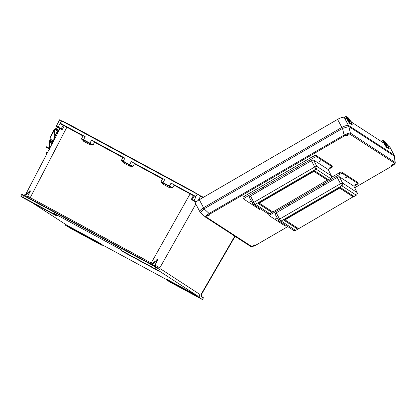 <?xml version="1.0" encoding="UTF-8"?>
<svg xmlns="http://www.w3.org/2000/svg" width="416" height="416" viewBox="0 0 416 416"><rect width="100%" height="100%" fill="white"/><g stroke="black" fill="none" stroke-linecap="round" stroke-linejoin="round"><path stroke-width="0.62" d="M130.572 255.606L128.794 254.592L130.572 255.606M46.431 210.132L44.652 209.118L46.431 210.132M93.543 240.729L91.764 239.71L93.543 240.729M177.684 286.203L175.906 285.189L177.684 286.203M139.017 260.172L137.238 259.158L139.017 260.172M37.19 205.052L38.969 206.071L37.19 205.052M186.134 290.768L184.356 289.754L186.134 290.768M84.302 235.648L86.086 236.668L84.302 235.648M201.666 294.081L201.271 296.208M235.071 236.35L201.25 294.798L200.959 294.58L201.458 296.816L203.284 298.002L202.41 299.536L170.071 282.147L166.509 279.833L166.54 279.152L197.72 296.005C198.91 296.473 199.612 295.937 199.82 294.382L160.503 268.85L157.789 270.561L124.66 252.658L121.098 250.344L121.384 249.824L53.534 213.158L53.253 213.673L22.776 197.205L23.603 195.634L24.092 195.9L24.757 194.693L28.714 192.124L29.214 192.587L30.43 191.079L27.648 196.227L26.744 197.08M102.513 244.962L102.227 245.482L71.75 229.008L65.536 225.264L98.665 243.168L98.691 242.481L102.513 244.962L166.52 279.557M98.665 243.168L102.227 245.482M32.089 202.628L67.512 225.628L98.691 242.481M67.512 225.628L32.011 202.587M65.536 225.264L65.562 224.375M21.741 194.724L23.603 195.634L24.279 195.562L23.894 195.354C22.064 194.496 21.98 194.09 21.627 194.636L20.8 196.196L23.686 198.084L56.815 215.987L57.356 215.639L53.534 213.158M162.505 178.968L134.368 163.764L132.933 166.405L129.667 164.611L131.305 161.595L162.698 178.62L161.075 181.61L169.421 186.098L171.059 183.082L195.77 196.7L197.241 194.09L59.758 119.876M197.241 194.09L200.684 196.04L198.224 200.387M203.024 197.558L200.684 196.04M201.37 296.317L203.148 297.471A0.395 0.374 -57 0 1 203.284 298.002L202.524 299.624L199.638 297.736L166.509 279.833M199.638 297.736L199.82 294.382M195.822 204.095L159.812 267.857L157.721 268.414A0.395 0.374 -57 0 0 157.607 267.899L157.607 267.899A0.395 0.374 -57 0 0 157.586 267.883L159.812 267.857L154.965 265.044L157.877 259.636L156.582 261.232L155.761 260.983L156.978 259.47L157.877 259.636M157.721 268.414L155.896 267.228L155.017 268.762L157.789 270.561M200.054 199.389L200.351 199.108L200.054 199.389M203.169 197.47L202.181 197.012M201.458 296.816A0.395 0.374 -57 0 0 201.344 296.301L200.959 294.58L234.764 236.158M201.344 296.301L203.174 297.487L203.403 298.09M196.149 202.077L191.968 199.867L191.443 199.134L193.336 195.65L174.122 185.245L172.307 188.094L169.442 187.658L169.312 186.451L161.122 182.052L161.632 182.692L161.075 181.61M161.632 182.692L163.051 184.205L169.442 187.658M132.933 166.405L129.688 166.176L123.302 162.724L121.878 161.205M132.553 166.608L123.282 161.158L124.92 158.142L94.619 141.83L93.179 144.919L81.588 138.653M83.19 135.658L81.572 138.637L83.548 141.237L89.939 144.69L93.179 144.919M23.889 195.354L22.266 194.553M155.017 268.762L121.098 250.344M24.757 194.693L25.423 195.047L24.757 196.258L151.304 264.649L151.965 263.442L152.63 263.801L151.965 265.008L152.251 264.727L155.756 266.698A0.395 0.374 -57 0 1 155.782 266.708L157.607 267.899M56.815 215.987L53.253 213.673M20.914 196.284L22.776 197.205M124.92 158.142L91.551 140.114L89.804 143.484L92.799 145.127M131.305 161.595L164.668 179.629L163.036 182.645L163.051 184.205M82.124 139.719L81.609 139.074L83.418 140.031L85.166 136.661L61.324 123.776L59.977 123.484L83.002 136.001M57.476 127.254A0.395 0.374 -57 0 0 57.528 127.291L56.618 126.698L58.027 127.384L59.977 123.484M57.528 127.291L61.651 129.438L62.338 129.36L64.21 125.866A0.395 0.27 -62.4 0 0 64.163 125.393L63.612 125.086A0.395 0.359 -58.3 0 0 63.102 125.258L61.23 128.736L56.472 126.178M58.027 127.384L61.651 129.438M85.166 136.661L64.163 125.393M94.619 141.83L91.551 140.114M25.423 195.047L29.214 192.587M25.043 195.978L151.486 264.311L25.043 195.978L24.757 196.258M30.43 191.079L30.009 190.528L28.714 192.124M62.603 121.181L68.671 124.181L68.38 124.446M63.981 122.07L68.676 124.181L190.954 190.268L202.254 196.877L190.954 190.268L190.793 190.606M152.001 263.422L27.648 196.227M56.618 126.698A0.395 0.374 123 0 1 56.592 126.682L56.358 126.095L59.644 119.787M122.772 157.498L121.363 160.56M121.373 160.566L123.167 161.512L123.282 161.158L121.337 160.134M83.018 136.011L83.19 135.652M62.338 129.36L61.23 128.736A0.395 0.359 -58.3 0 1 60.72 128.908M129.672 157.368L68.676 124.181M191.968 199.867L195.645 201.942M171.059 183.082L193.981 195.541A0.395 0.39 126 0 1 194.022 195.572L194.095 196.035L192.208 199.508L192.358 200.049L192.26 199.555M162.526 178.979L162.698 178.62L164.668 179.629M151.965 263.442L155.761 260.983M154.04 265.886L154.965 265.044M152.63 263.801L156.582 261.232M151.575 266.817L152.74 264.992L155.782 266.708A0.395 0.374 -57 0 1 155.896 267.228L151.965 265.008M191.443 199.134L196.435 201.786M195.77 196.7L193.336 195.65L193.58 195.338M193.877 200.808L195.884 196.94M134.368 163.764L134.373 163.311M172.307 188.094L169.312 186.451L169.421 186.098L172.687 187.886M174.122 185.245L174.122 184.798M347.277 135.481A1.123 0.296 -27.9 0 1 346.003 135.824A1.123 0.296 -27.9 0 1 346.715 135.112A1.123 0.296 -27.9 0 1 347.989 134.768A1.123 0.296 -27.9 0 1 347.277 135.481M208.894 215.732L208.14 215.826L209.217 215.259L208.894 215.732M392.813 165.048A1.123 0.296 152.1 0 0 393.52 164.341A1.123 0.296 152.1 0 0 392.246 164.684A1.123 0.296 152.1 0 0 391.534 165.391A1.123 0.296 152.1 0 0 392.813 165.048M254.426 245.3L254.748 244.826L253.672 245.398L254.426 245.3M344.219 117.39L348.39 125.356C347.225 125.174 345.119 125.809 342.077 127.265L203.549 207.724L199.3 199.716L337.579 119.392A5.996 1.586 -27.9 0 1 344.219 117.39L346.975 119.179M350.896 121.727L351.187 121.914M352.05 122.476L383.932 143.177M387.847 145.72L388.138 145.912M389.002 146.468L389.75 146.957L393.994 154.965L348.462 125.393A3.947 3.765 -57 0 1 348.847 126.532L394.378 156.099L394.649 156.749L395.2 162.49L350.407 133.146A0.988 0.941 -57 0 1 349.913 134.196L394.482 163.14A0.988 0.941 -57 0 0 394.976 162.089L394.404 156.12A3.947 3.593 138.5 0 0 394.066 155.017L393.994 154.965A3.947 3.765 -57 0 1 394.378 156.099M199.3 199.716A5.996 1.586 152.1 0 0 195.51 203.502L199.774 211.546M394.066 155.017L389.917 147.129A5.996 1.586 152.1 0 0 389.75 146.957M209.648 214.204C207.225 215.691 206.263 216.741 206.768 217.35A0.988 0.941 123 0 1 205.785 217.334L205.785 217.334A0.988 0.941 123 0 1 205.655 217.235C205.166 216.611 206.315 215.358 209.108 213.47L209.648 214.204L344.64 135.788L344.094 135.054C347.194 133.52 349.3 132.886 350.407 133.146L348.826 126.521L342.425 128.471L204.147 208.796L200.595 212.612L205.655 217.235M206.768 217.35L251.337 246.293A0.988 0.941 123 0 1 250.354 246.277L250.354 246.277C252.002 246.797 254.103 246.277 256.662 244.707L287.752 226.606M354.713 187.751L391.648 166.296L354.697 187.72M256.672 244.66L287.784 226.626M204.147 208.796A3.947 0.551 59.8 0 1 203.549 207.724L203.304 207.875C200.632 209.742 199.482 210.995 199.857 211.64M203.304 207.875A3.947 0.572 51 0 0 204.069 208.848L209.108 213.47L344.094 135.054L342.514 128.43A3.947 0.52 68.7 0 1 342.077 127.265M348.39 125.356A3.947 3.848 93.4 0 1 348.826 126.521L348.847 126.532M350.87 122.132L351.645 123.469M348.546 120.624L349.32 121.956M346.663 118.591A9.521 9.084 -57 0 0 346.258 117.905L345.582 116.662L345.987 116.376L346.668 117.619A10.02 9.563 123 0 1 347.095 118.342L349.7 122.871L349.268 123.12L346.663 118.591M347.428 118.56L347.012 117.676L349.008 118.971L349.861 120.432L347.095 118.342M351.785 124.654L352.134 124.452L349.7 122.871M352.134 124.452L351.79 123.417M345.987 116.376L348.483 117.972L349.731 119.605A10.02 9.563 123 0 1 350.158 120.333L351.042 121.997M351.707 124.701L349.268 123.12M349.393 120.364L348.577 119.22L347.344 118.42M346.668 117.619L346.965 117.702M387.821 146.13L388.596 147.467M385.497 144.617L386.272 145.954M383.62 142.589A9.521 9.084 -57 0 0 383.214 141.898L382.533 140.655L382.938 140.369L383.62 141.617A10.02 9.563 123 0 1 384.046 142.34L386.651 146.869L386.225 147.118L383.62 142.589M384.379 142.558L383.968 141.674L385.96 142.969L386.812 144.43L384.046 142.34M388.742 148.652L389.09 148.45L386.651 146.869M389.09 148.45L388.747 147.415M382.938 140.369L385.44 141.97L386.682 143.603A10.02 9.563 123 0 1 387.109 144.331L387.993 145.995M388.658 148.699L386.225 147.118M386.35 144.362L385.533 143.218L384.296 142.418M383.62 141.617L383.921 141.7M51.745 142.371A0.624 0.598 -57 0 0 52.702 142.189A0.624 0.598 -57 0 0 52.416 141.341M52.218 143.551A1.576 1.508 123 0 1 51.376 143.276M52.265 143.463A1.576 1.508 123 0 1 50.648 141.866L50.757 139.428L53.602 140.899M47.596 152.412A3.078 2.938 123 0 1 46.452 152.74L46.374 153.239L45.921 153.322L46.816 153.904M46.004 152.828L46.452 152.74L45.932 153.275M47.247 153.078A3.578 3.416 123 0 1 46.374 153.239L45.921 153.322M54.075 137.582L57.382 131.326L57.231 133.936M53.877 140.374L54.688 129.584L50.575 137.218L50.175 137.025L54.236 129.34L54.532 129.48M50.721 137.327L50.575 137.223A0.603 0.572 123 0 1 50.877 137.769L50.757 139.428M57.382 131.326L56.966 130.905M58.349 131.799L56.727 130.749L56.727 129.818A0.754 0.718 -57 0 0 55.364 129.516L55.13 129.865L54.668 129.631M50.804 137.436L50.201 137.046M54.751 129.62L54.938 129.298A1.253 1.196 123 0 1 57.21 129.797L57.21 130.728L56.727 130.749M58.926 130.686A1.253 1.196 -57 0 0 58.422 129.927L56.68 128.799M58.479 131.55L57.21 130.728M57.538 131.43L57.382 133.645M53.721 140.665L54.506 129.771M54.626 129.912L54.688 129.584M49.026 149.646L49.655 140.634L50.123 140.577L49.535 148.689M50.736 140.598L50.123 140.577M49.468 149.672L49.026 149.682L49.468 149.672M54.049 137.982L54.194 138.008A0.624 0.598 123 0 1 54.673 138.637L54.652 138.882M54.798 138.611A0.624 0.598 -57 0 0 54.47 138.138M49.072 148.71L46.67 147.508L49.062 148.84M49.072 148.663L45.77 147.03L49.062 148.871M45.77 147.03L46.004 146.588L49.114 148.122M276.526 218.265L276.947 217.844L276.193 218.046L275.772 218.468L276.526 218.265M288.964 204.703L289.385 204.282L288.205 204.906L288.964 204.703M356.07 184.428L356.496 184.002L355.306 184.631L356.07 184.428M346.018 177.897L346.44 177.476L345.68 177.679L345.259 178.1L346.018 177.897M323.279 184.766L323.7 184.345L322.52 184.969L323.279 184.766M297.757 229.195L295.615 230.443L293.623 230.417L279.089 220.979L274.992 214.068A1.992 0.525 -27.9 0 1 276.255 212.81L337.163 177.429A1.992 0.525 -27.9 0 1 339.373 176.758L353.943 186.222L357.12 192.53C357.531 193.612 357.256 194.501 356.288 195.198L354.146 196.446L340.272 187.439L283.889 220.189L297.757 229.195L298.438 228.582M286.182 225.586L285.324 226.086L269.542 215.836A2.205 0.582 -27.9 0 1 269.48 215.774A2.205 0.582 -27.9 0 1 270.878 214.386L340.023 174.216A2.205 0.582 -27.9 0 1 342.462 173.477L358.244 183.726L357.5 182.317L341.718 172.073A2.205 0.582 -27.9 0 0 339.274 172.806L331.453 177.351M358.244 183.726L353.948 186.228M268.793 214.432A2.205 0.582 -27.9 0 1 268.736 214.365A2.205 0.582 -27.9 0 1 268.85 213.985M278.476 220.324L279.604 219.092L276.255 212.81M353.964 196.326L298.615 228.701L284.996 219.856L339.669 188.1L353.288 196.945M356.288 195.198L341.791 185.786L340.517 183.711L342.581 183.087L339.373 176.758M337.163 177.429L340.517 183.711L279.604 219.092L281.117 221.026L341.791 185.786C342.748 185.073 343.013 184.179 342.581 183.087L357.12 192.53M295.615 230.443L281.117 221.026L279.089 220.979L278.429 220.277M284.996 219.856L339.669 188.1M283.982 220.137L297.669 229.029M339.576 187.928L353.194 196.773M250.77 201.536L251.191 201.115L250.011 201.739L250.77 201.536M263.203 187.975L263.624 187.554L262.449 188.178L263.203 187.975M330.309 167.7L330.736 167.274L329.55 167.903L330.309 167.7M320.258 161.169L320.679 160.748L319.504 161.372L320.258 161.169M297.518 168.038L297.939 167.622L297.185 167.825L296.764 168.246L297.518 168.038M330.528 178.469L316.03 169.057L314.756 166.982L316.82 166.358L331.365 175.802C331.776 176.883 331.495 177.772 330.528 178.469L328.385 179.717L314.517 170.711L258.133 203.46L272.002 212.472L269.854 213.715L267.862 213.689L253.328 204.256L249.236 197.34A1.992 0.525 -27.9 0 1 250.494 196.082L311.407 160.701A1.992 0.525 -27.9 0 1 313.612 160.03L328.188 169.494L332.488 167.003L331.739 165.594L315.957 155.345A2.205 0.582 -27.9 0 0 313.518 156.078L244.369 196.248A2.205 0.582 -27.9 0 0 242.975 197.636A2.205 0.582 -27.9 0 0 243.038 197.704M260.426 208.863L259.563 209.362L243.781 199.113A2.205 0.582 -27.9 0 1 243.724 199.046A2.205 0.582 -27.9 0 1 245.118 197.657L314.262 157.487A2.205 0.582 -27.9 0 1 316.706 156.754L332.488 167.003M252.72 203.596L253.848 202.363L250.494 196.082M328.203 179.598L272.86 211.973L259.241 203.128L313.908 171.371L327.527 180.216M272.678 211.853L272.002 212.472M331.365 175.802L328.188 169.494M311.407 160.701L314.756 166.982L253.848 202.363L255.356 204.303L316.03 169.057C316.987 168.35 317.252 167.45 316.82 166.358L313.612 160.03M269.854 213.715L255.356 204.303L253.328 204.256L252.668 203.549M259.241 203.128L313.908 171.371M258.222 203.408L271.908 212.3M313.82 171.2L327.439 180.045M158.168 270.317L197.72 296.005M29.609 198.442A1.186 0.354 -61.6 0 0 30.259 197.626L67.018 126.911M150.561 263.812A1.186 0.354 -61.6 0 0 151.211 262.995L190.294 193.539M94.614 142.277L122.756 157.487M60.232 123.453L61.62 120.796M63.612 125.086L61.324 123.776M83.548 141.237L83.418 140.031L89.804 143.484L89.939 144.69M129.688 166.176L129.558 164.965L123.167 161.512L123.302 162.724M57.502 127.275L56.592 126.682A0.395 0.374 123 0 1 56.56 126.662M155.802 266.729L157.586 267.883M193.981 195.541L194.901 195.967M152.74 264.992L152.251 264.727M251.337 246.293C252.294 246.631 254.051 246.1 256.61 244.696M394.482 163.14C394.987 163.743 394.025 164.793 391.596 166.286M349.913 134.196C348.956 133.853 347.199 134.384 344.64 135.788M342.425 128.471A3.947 0.551 59.8 0 1 341.827 127.4L337.579 119.392M349.835 121.649L349.06 120.323M349.866 121.42L349.32 120.396L349.866 121.42M352.191 122.928L351.645 121.904L352.191 122.928M352.16 123.157L351.385 121.831M350.158 120.333L349.825 120.115M349.731 119.605L349.372 119.376M348.39 121.846L348.821 121.597M346.393 117.198L345.982 117.484M348.577 119.22L349.008 118.971M386.786 145.647L386.012 144.321M386.818 145.418L386.272 144.394L386.818 145.418M389.142 146.926L388.596 145.902L389.142 146.926M389.111 147.155L388.336 145.829M387.109 144.331L386.776 144.113M386.682 143.603L386.324 143.374M385.346 145.844L385.772 145.595M383.344 141.196L382.938 141.476M385.533 143.218L385.96 142.969M52.51 142.08A0.473 0.447 -57 0 0 52.328 141.456A0.473 0.447 -57 0 0 51.709 141.669A0.473 0.447 -57 0 0 51.891 142.293A0.473 0.447 -57 0 0 52.51 142.08M52.572 141.435L51.615 141.622A0.619 0.593 123 0 1 52.484 141.378A0.619 0.593 123 0 1 52.671 142.173A0.619 0.593 123 0 1 51.808 142.418A0.619 0.593 123 0 1 51.62 141.627L51.896 142.475M57.392 131.711L54.075 137.987M56.727 130.406L55.364 129.516M58.843 130.853L57.21 129.797M53.482 141.128L50.799 139.74M53.539 141.014L50.778 139.584M54.813 129.537L55.234 129.756M48.027 147.56L47.793 148.002M342.462 173.477L341.718 172.073M340.023 174.216L339.274 172.806M270.878 214.386L270.364 213.418M316.706 156.754L315.957 155.345M314.262 157.487L313.518 156.078M245.118 197.657L244.369 196.248M201.105 295.532L201.25 294.798M59.992 128.648L25.943 193.924M190.954 190.268L129.979 157.31M203.346 197.371L202.212 196.633M205.592 217.188L250.354 246.277M391.648 166.296C394.477 164.476 395.658 163.212 395.2 162.49L395.2 162.49M394.176 155.168L394.649 156.754M199.768 211.541L200.595 212.612M349.31 121.997L349.825 121.701L349.258 120.328L348.504 120.614M351.634 123.505L352.149 123.209L351.582 121.836L350.828 122.122M351.77 124.717L352.196 124.467M386.261 145.995L386.776 145.699L386.209 144.321L385.455 144.607M388.586 147.503L389.1 147.207L388.534 145.834L387.78 146.12M388.721 148.715L389.152 148.465M45.984 152.807L45.9 153.296M50.175 137.025L54.236 129.34M49.005 149.661L49.655 140.634M269.48 215.774L268.736 214.365M243.724 199.046L242.975 197.636"/></g></svg>
